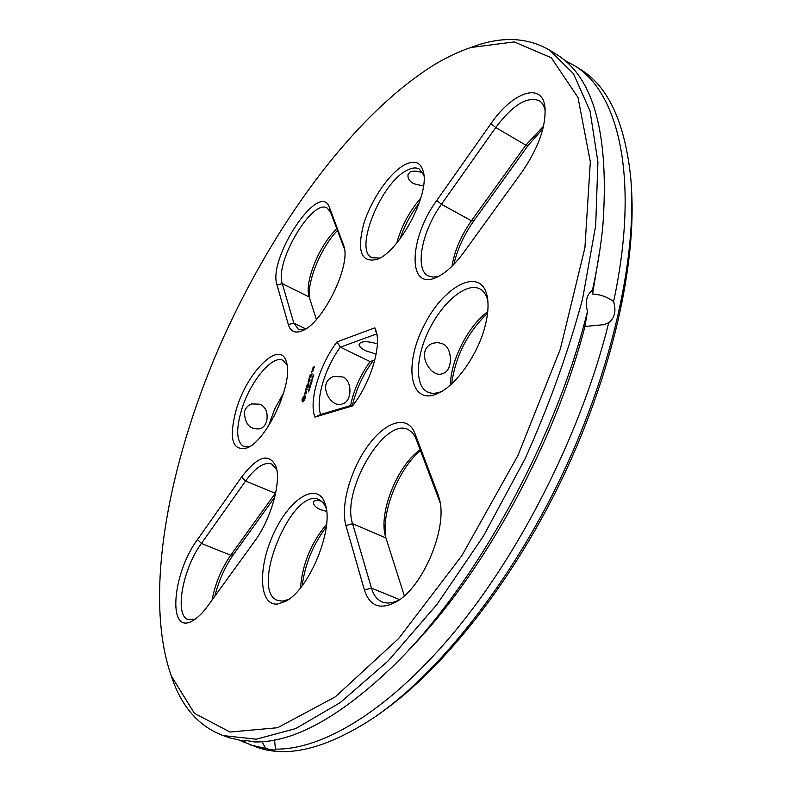 <?xml version="1.0" encoding="UTF-8"?>
<svg xmlns="http://www.w3.org/2000/svg" width="791" height="791" viewBox="0 0 791 791"><rect width="100%" height="100%" fill="white"/><g stroke="black" fill="none" stroke-linecap="round" stroke-linejoin="round"><path stroke-width="1.19" d="M433.864 65.02C446.371 57.446 458.671 51.603 470.774 47.519L514.269 41.923L551.327 57.773L578.023 97.56L590.323 161.789L584.915 247.801L560.344 349.068L517.917 455.557L461.924 555.579L398.743 638.446L335.335 696.822L277.7 727.72L229.983 732.041L194.329 713.235L171.281 675.929C143.3 596.127 167.91 465.434 219.404 346.616C271.58 227.749 352.074 116.069 433.864 65.02M207.726 606.025L254.623 541.262C270.957 519.311 281.448 482.075 276.019 466.68C269.296 452.432 257.817 455.903 241.581 477.082L197.513 539.551C172.211 573.297 167.109 635.786 192.529 620.826C197.414 618.147 202.476 613.213 207.726 606.025M277.582 604.037L285.561 601.308C309.152 589.849 334.089 528.823 325.348 504.559C318.575 480.849 290.87 496.956 274.517 531.76C257.658 566.148 258.459 606.074 277.582 604.037M301.974 399.811L302.32 401.887L303.546 401.502L305.781 397.003L304.792 395.441L302.577 398.031L301.974 399.811L302.567 401.947M304.555 393.384L304.565 394.145L305.118 393.958L306.493 391.486L306.028 393.503L306.73 391.051L305.089 393.611L305.257 391.693L304.802 394.066M305.286 391.219L305.751 390.003L307.442 389.083L305.87 389.607L306.117 388.47L305.286 391.219M306.809 385.81L306.265 387.936L308.124 387.145L308.668 385.009L307.976 387.017L307.333 387.224L307.699 385.682L306.493 387.511L306.977 385.889M308.984 390.635L308.154 392.02L309.113 390.695M309.044 389.34L309.34 390.21L308.46 390.497L309.192 389.409M310.112 387.6L309.024 388.905L309.746 388.856L308.866 389.142L310.112 387.6M310.102 386.641L309.795 387.363L310.102 386.641M310.22 384.594L310.972 384.723L310.062 385.553L310.626 385.889L309.617 386.611L310.794 384.901L310.22 384.594L310.952 384.792M236.351 409.204C228.52 438.669 232.129 451.562 247.197 447.884C267.229 440.35 293.847 381.964 286.382 362.09C280.607 338.825 247.365 371.355 236.351 409.204M277.018 285.037L288.349 324.607C290.465 331.488 295.003 333.594 301.964 330.905C322.135 324.201 350.799 266.755 344.055 246.406L329.461 207.479C319.91 179.32 267.437 258.113 277.018 285.037L282.268 283.643L293.837 323.143L298.375 329.303L304.703 329.531M307.976 381.905L308.925 383.002L308.411 381.924L309.874 381.252L308.134 381.658L308.935 382.982L307.689 384.337L309.024 384.08L307.689 384.337M309.044 384.06L307.185 384.861L308.727 382.903M309.083 378.494L308.381 380.857L310.24 380.046L309.449 380.135L309.815 378.602L308.609 380.422L309.083 378.494M309.39 377.485L311.12 377.07L309.469 377.811M310.339 374.291L309.637 376.645L311.486 375.834L312.03 373.698L311.338 375.705L310.705 375.923L311.061 374.39L309.854 376.209L310.339 374.291M311.288 382.874L310.458 384.258L311.417 382.933M312.05 381.094L311.644 382.449L310.774 382.745L312.05 381.094M311.931 380.471L311.624 381.193L311.931 380.471M312.257 379.067L311.664 380.214L312.583 379.146M312.682 377.643L312.089 378.79L313.009 377.722M313.513 376.16L312.494 377.297L313.513 376.16M313.493 374.934L313.602 375.755L313.622 374.983L312.811 375.982L313.612 374.983M313.078 370.504L312.178 370.653L311.713 372.185L313.078 370.504M312.396 369.901L313.295 369.763L312.87 368.715L312.485 370.228M313.098 367.261L312.791 368.566L313.76 367.202L314.096 367.934L314.403 366.629L313.305 367.36M438.036 494.533L414.919 433.419C407.83 414.573 385.998 421.02 368.398 445.145C350.69 469.014 340.219 505.726 345.924 525.501L364.424 590.027C369.753 606.321 380.392 610.247 396.34 601.793C422.908 587.337 447.666 528.25 439.489 499.358L438.036 494.533L439.272 500.308L415.354 437.156L412.289 432.578L408.344 429.681C384.792 416.422 341.089 490.875 352.588 523.682L371.454 588.089C373.55 595.148 377.139 599.756 382.201 601.921C387.234 603.919 393.048 603.138 399.663 599.598M374.885 327.82L337.055 341.86C319.534 364.7 308.51 401.512 314.947 417.094L352.568 405.902C369.674 384.317 381.084 348.683 376.447 332.21L374.885 327.82L377.07 335.513M404.992 164.597C389.745 172.527 370.959 199.856 363.652 224.219C356.771 251.222 361.171 262.968 376.842 259.438C398.743 252.418 429.661 194.774 423.452 172.181C420.96 162.293 414.81 159.762 404.992 164.597M485.15 325.862C488.017 314.61 488.739 304.99 487.325 297.02C481.798 265.845 444.058 284.849 424.045 325.566C403.094 365.788 410.163 407.009 438.461 393.176C456.427 385.059 478.16 354.042 485.15 325.862M490.984 123.614L436.82 200.38C408.957 238.042 407.019 290.92 436.049 277.582C445.076 273.617 454.281 265.282 463.664 252.556L522.04 171.934C538.602 147.66 546.235 126.036 544.94 107.072C542.191 81.513 512.41 92.151 490.984 123.614L495.759 127.529L441.427 204.305C421.84 231.19 414.385 269.553 428.267 275.901L433.231 277.097L439.193 276.059M470.141 47.727L475.628 45.779C503.481 36.168 528.2 37.652 549.804 50.248L573.435 73.652L590.037 110.997L597.907 162.056L595.682 225.544L582.591 298.86C568.472 351.52 549.28 404.883 524.997 458.928L483.528 535.922L436.939 604.472L388.233 660.831L340.328 702.537L295.696 728.58L256.244 739.209L223.171 735.6C199.787 726.751 183.057 708.479 172.982 680.794L171.044 675.296M276.771 469.805L271.629 464.001C264.273 461.677 255.592 467.343 245.606 480.997L201.408 543.447C182.701 568.729 174.079 615.487 188.179 619.59L195.258 619.116M326.149 507.951L323.232 502.74L319.208 499.685C292.462 485.911 248.918 590.837 277.71 600.458L282.822 601.111L288.547 599.43M302.113 399.247L302.211 399.92M302.32 398.644L302.35 399.356M302.577 398.031L302.558 398.753M303.408 397.151L303.23 397.774M303.793 396.538L303.645 397.26M304.12 395.846L304.031 396.647M305.87 389.607L307.481 389.261M306.493 387.511L307.126 387.303M307.333 387.224L308.114 387.165M309.953 385.494L310.675 385.721M287.044 365.086L282.891 360.33C272.371 354.487 249.798 382.122 241.482 410.124C235.817 429.731 236.509 441.823 243.569 446.401L249.897 446.401M344.609 249.442L330.589 212.314L327.148 208.013C312.267 198.205 274.437 262.493 282.268 283.643L309.182 296.981L316.36 319.534M309.864 381.272L308.371 381.776M308.609 380.422L309.241 380.204M310.22 380.066L309.449 380.135M311.11 377.089L309.627 377.594M309.854 376.209L310.487 375.992M310.705 375.923L311.476 375.844M311.476 381.835L310.932 382.488L311.525 382.419M311.832 380.214L312.494 379.176M312.247 378.79L312.92 377.752M313.068 370.534L312.02 370.88M312.445 369.427L312.771 369.97M314.432 366.806L313.493 367.143M440.231 503.254L439.272 500.308M314.947 417.094L320.622 414.494L353.498 404.685M337.055 341.86L340.328 347.17L376.496 334.01M320.622 414.494C315.342 400.038 324.923 367.874 340.328 347.17L370.099 361.596C360.291 375.201 353.785 389.854 350.581 405.556M423.907 175.414L419.27 168.997C416.115 167.316 412.141 167.692 407.355 170.144C381.272 182.049 353.478 250.253 371.928 257.718L379.759 258.054M487.829 300.728C486.396 294.905 483.746 290.959 479.89 288.893C466.957 281.991 443.484 301.134 429.77 328.463C415.848 355.683 414.365 385.692 427.536 391.99C431.471 393.869 436.207 393.671 441.744 391.407M545.236 110.71C544.228 105.875 542.191 102.523 539.106 100.635C527.043 96.107 512.598 105.074 495.759 127.529L525.847 145.168L471.426 220.788C460.965 235.728 454.499 250.866 452.017 266.211M245.526 740.643L245.032 741.355L229.884 737.904L223.171 735.6M245.032 741.355L244.676 740.87C245.339 740.386 248.611 740.742 254.484 741.948C293.293 742.759 339.616 717.378 393.443 665.795C474.323 587.258 556.024 439.786 587.486 311.278L584.925 326.485C554.906 443.702 482.292 575.551 408.502 650.172M549.804 50.248L555.826 54.006C593.823 76.747 609.485 134.233 602.821 226.463C600.794 246.555 597.353 267.734 592.508 290C586.615 294.677 584.945 301.767 587.486 311.278M275.733 492.714L230.735 555.223C221.47 568.571 215.241 583.511 212.047 600.062M326.554 524.354C311.17 542.666 302.469 563.854 300.461 587.921M326.634 511.362L320.177 509.542C315.401 507.288 313.187 504.816 313.543 502.137C314.423 500.248 317.171 499.971 321.789 501.286M304.842 397.201L304.673 399.148L303.062 400.246L303.24 398.298L304.842 397.201M308.628 390.25L309.044 389.558L308.628 390.25L309.241 390.171M283.771 392.623L274.576 409.273L268.633 425.795M266.626 421.415C268.208 413.08 266.033 407.345 260.12 404.211L251.696 403.914C248.275 405.111 245.843 407.622 244.419 411.449C244.686 424.144 249.907 429.918 260.081 428.781C263.077 427.822 265.262 425.36 266.626 421.415M336.837 228.856C319.871 244.093 304.327 281.586 308.984 296.328L309.182 296.981M312.712 371.681L311.941 371.76L312.168 371.009L312.969 370.86M313.463 368.181L313.72 367.35M420.199 449.772C397.527 465.157 378.365 512.647 385.454 536.446L404.32 595.841M342.503 376.902L333.495 376.496C316.182 382.943 331.202 409.619 342.681 403.766C352.529 401.344 352.242 379.789 342.503 376.902M370.099 361.596L374.815 360.004M376.12 354.081L365.66 350.779C360.904 348.366 358.738 346.102 359.163 343.996C361.536 340.941 367.597 340.921 377.356 343.937M420.763 198.155C409.382 211.345 401.383 226.295 396.775 243.015M423.472 186.033L413.535 183.65C409.254 181.099 407.434 178.015 408.087 174.386L410.341 171.795C413.94 170.559 418.172 171.014 423.037 173.18M487.731 311.694C468.153 325.872 450.376 360.884 450.514 384.881M442.426 343.769L437.749 342.513L432.766 343.225C414.019 350.423 431.224 379.68 442.911 373.411C453.095 370.969 452.788 347.111 442.426 343.769M543.546 126.164L525.847 145.168L528.151 145.415L473.878 220.758C463.991 234.759 457.327 249.284 453.886 264.323M274.536 739.99L275.505 749.7C274.764 750.362 271.471 749.947 265.628 748.444L262.088 741.691M584.925 326.485L603.938 324.636L608.724 322.748C614.755 317.913 616.387 310.863 613.598 301.579C607.468 297.011 600.458 294.479 592.588 293.985L592.508 290M592.588 293.985L600.171 247.998M274.724 497.213L233.731 554.125C225.109 566.396 218.82 580.416 214.855 596.177M326.248 527.053C313.117 544.416 305.089 563.993 302.152 585.765M304.772 397.349L305.039 397.903M304.802 397.794L304.921 398.506M304.683 398.397L304.673 399.148M304.426 399.04L304.337 399.712M304.1 399.603L303.962 400.147M280.775 401.502L273.379 417.707M337.441 230.478C320.968 247.405 306.76 281.823 309.578 298.256M310.932 382.488L311.555 381.915M312.336 379.245L311.743 379.996M312.761 377.821L312.405 378.681M312.801 370.781L312.742 371.612M312.583 371.533L311.941 371.76M313.552 367.271L313.493 368.112M420.496 450.563C398.496 468.687 380.955 512.736 385.909 538.018M373.204 360.548C363.277 374.084 356.375 388.895 352.499 404.982M419.23 202.941C410.796 213.975 404.349 226.028 399.88 239.1M487.563 313.216C467.412 332.704 455.438 356.247 451.651 383.853M542.972 128.557L528.151 145.415M564.448 60.334L574.019 65.376C618.493 91.43 640.107 178.054 613.598 301.579M574.019 65.376L579.941 69.074C608.032 85.942 624.979 122.298 630.773 178.133C637.328 255.028 612.61 368.843 561.452 476.301C510.205 583.718 437.364 674.604 373.51 717.941C326.495 748.612 287.578 758.342 256.778 747.149L240.237 740.623M608.724 322.748C582.769 427.98 524.285 545.998 458.048 627.51C391.624 709.043 323.44 750.006 275.248 749.117M265.628 748.444L250.183 744.875M631.436 188.12C636.626 263.848 612.175 373.56 562.935 477.013C513.596 580.416 443.781 668.504 381.677 712.167M233.731 554.125L230.735 555.223L201.408 543.447L197.513 539.551M275.584 493.436L245.606 480.997L241.581 477.082M305.731 328.908L293.837 323.143L288.349 324.607M330.589 212.314L329.461 207.479M344.599 249.442L343.452 244.459M416.145 439.035L414.919 433.419M399.613 599.618L371.454 588.089L364.424 590.027M385.889 537.939L352.588 523.682L345.924 525.501M473.878 220.758L471.426 220.788L441.427 204.305L436.82 200.38M171.281 675.929L172.982 680.794M470.774 47.519L475.628 45.779M193.39 620.332L192.529 620.826M276.306 467.699L276.019 466.68M325.714 505.943L325.348 504.559M286.807 600.577L285.561 601.308M286.619 362.95L286.382 362.09M247.998 447.488L247.197 447.884M344.253 247.286L344.055 246.406M302.785 330.549L301.964 330.905M439.944 501.583L439.489 499.358M398.269 600.567L396.34 601.793M376.724 333.436L376.447 332.21M423.65 173.249L423.452 172.181M377.831 259.023L376.842 259.438M487.622 298.85L487.325 297.02M440.103 392.336L438.461 393.176M545.108 108.624L544.94 107.072M437.364 276.988L436.049 277.582M603.058 324.903L603.938 324.636"/></g></svg>

